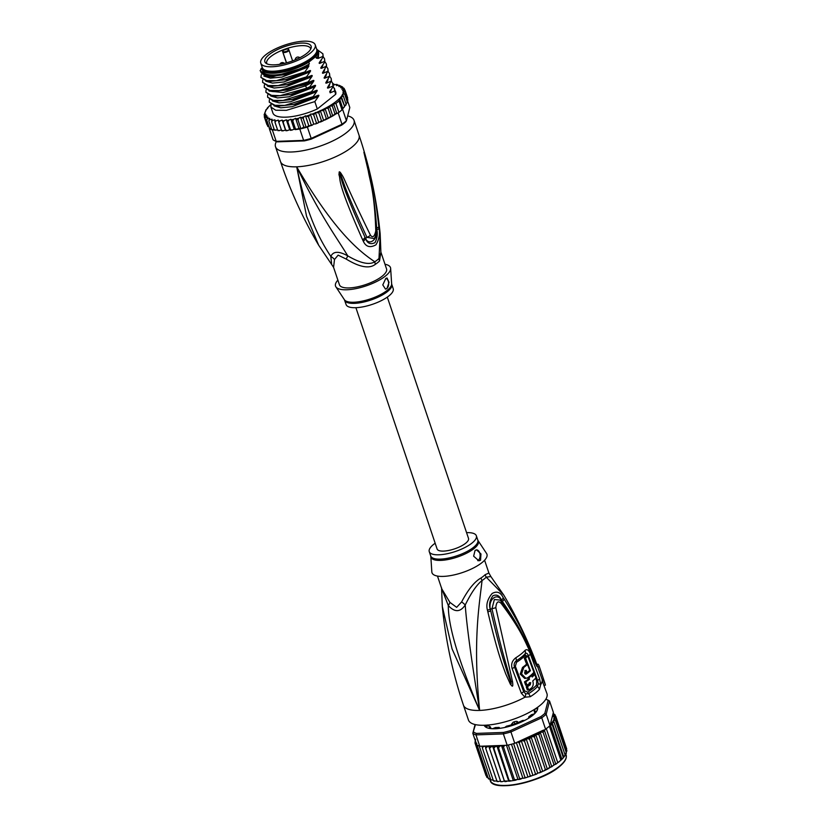 <?xml version="1.0" encoding="UTF-8"?>
<svg xmlns="http://www.w3.org/2000/svg" width="827" height="827" viewBox="0 0 827 827"><rect width="100%" height="100%" fill="white"/><g stroke="black" fill="none" stroke-linecap="round" stroke-linejoin="round"><path stroke-width="1.24" d="M315.211 44.813L316.71 49.258A28.718 9.459 161.4 0 1 313.03 56.515A28.718 9.459 161.4 0 1 311.717 57.632A28.718 9.459 161.4 0 1 282.534 70.078A28.718 9.459 161.4 0 1 262.273 67.587L260.774 63.131A28.718 9.459 -18.6 0 0 281.046 65.633A28.718 9.459 -18.6 0 0 310.218 53.186A28.718 9.459 -18.6 0 0 311.531 52.07A28.718 9.459 -18.6 0 0 315.211 44.813A28.718 9.459 -18.6 0 0 294.95 42.322A28.718 9.459 -18.6 0 0 265.767 54.768A28.718 9.459 -18.6 0 0 264.464 55.885A28.718 9.459 -18.6 0 0 260.774 63.131M306.889 53.3A24.417 8.043 -18.6 0 0 308.006 52.359A24.417 8.043 -18.6 0 0 311.179 47.883A24.417 8.043 -18.6 0 0 296.159 43.655A24.417 8.043 -18.6 0 0 269.095 54.654A24.417 8.043 -18.6 0 0 267.989 55.595A24.417 8.043 -18.6 0 0 265.849 63.141A24.417 8.043 -18.6 0 0 284.395 63.369A24.417 8.043 -18.6 0 0 306.889 53.3M310.704 49.093A23.135 7.619 161.4 0 0 310.59 48.576A23.135 7.619 161.4 0 0 294.267 46.56A23.135 7.619 161.4 0 0 270.749 56.587A23.135 7.619 -18.6 0 0 269.695 57.487A23.135 7.619 -18.6 0 0 266.728 63.328A23.135 7.619 -18.6 0 0 266.956 63.824M287.765 48.772L288.468 49.103L287.765 48.772A23.135 7.619 -18.6 0 0 282.834 50.53L283.341 51.512A2.626 0.868 -18.6 0 0 286.101 51.439A2.626 0.868 -18.6 0 0 288.303 49.827A2.626 0.868 -18.6 0 0 288.272 49.754L287.765 48.772M286.4 62.862L282.493 51.233L282.834 50.53M375.396 264.289A11.04 6.616 -123.7 0 1 374.796 261.797A25.213 8.301 -18.6 0 0 377.319 259.947A25.213 8.301 -18.6 0 0 378.993 258.438L380.906 252.504L380.172 233.958L378.993 258.438A11.04 8.694 -135.1 0 0 379.531 260.981A24.851 8.187 161.4 0 1 377.877 262.469A24.851 8.187 161.4 0 1 377.681 262.624A24.851 8.187 161.4 0 1 375.396 264.289C369.431 269.013 359.704 267.276 346.213 259.078L338.129 255.14L334.501 259.492L333.57 267.328L318.664 245.216C303.085 218.7 290.36 190.83 280.508 161.575A41.422 13.645 -18.6 0 0 296.686 166.816L306.579 216.333L318.664 245.216M380.906 252.152L386.56 268.93A24.851 8.187 -18.6 0 1 382.239 276.166A24.851 8.187 161.4 0 1 349.159 287.93A24.851 8.187 161.4 0 1 339.452 284.788L333.57 267.328M347.671 115.873A41.422 13.645 161.4 0 1 354.028 120.329A41.422 13.645 161.4 0 1 346.823 132.392A41.422 13.645 -18.6 0 1 304.739 150.349A41.422 13.645 -18.6 0 1 275.515 146.751A41.422 13.645 -18.6 0 1 276.414 141.5M380.172 233.958C376.885 200.299 369.834 167.364 359.011 135.152A41.422 13.645 161.4 0 1 351.816 147.227A41.422 13.645 -18.6 0 1 296.686 166.816C321.021 217.263 338.047 239.468 347.733 255.863C360.345 263.224 369.359 265.198 374.796 261.797C360.065 251.79 335.38 232.997 296.686 166.816C307.541 217.759 320.163 240.099 330.821 256.473L331.606 263.803M362.639 239.83C335.245 178.032 341.282 180.648 338.946 174.766L339.246 171.975C339.566 171.427 340.497 172.44 342.027 175.024C345.304 180.183 344.497 181.93 370.434 235.157C372.719 238.166 374.497 236.739 375.789 230.878C374.507 191.202 369.793 180.782 368.304 171.013L363.89 152.271L367.726 164.914C369.545 173.918 374.135 184.018 378.838 226.877L378.983 228.593C380.131 233.938 379.117 239.344 375.965 244.802C370.082 248.079 365.854 246.859 363.27 241.153L362.639 239.83A5.52 2.977 -23.4 0 0 364.986 237.246C337.974 177.236 342.543 179.955 339.897 174.507L339.349 172.171L340.91 175.706C343.681 181.185 341.768 182.757 366.94 237.308L373.949 238.517M363.27 241.153A5.52 2.998 -23.4 0 0 365.565 238.579L364.986 237.246L365.586 238.507C369.307 246.518 378.342 238.92 376.74 229.596L376.678 227.89L376.823 229.586C377.846 233.721 377.246 238.083 375.003 242.662C370.506 244.771 367.364 243.407 365.565 238.579L366.94 237.308A5.52 3.287 156.4 0 0 370.434 235.157M338.946 174.766A5.52 1.757 -7.5 0 0 339.897 174.507L339.132 172.078M339.246 171.975A5.52 0.992 56.2 0 1 339.349 172.171L340.91 175.706A5.52 2.274 151.7 0 0 342.027 175.024M375.789 230.878A5.52 1.209 -1.3 0 0 376.388 230.309L376.388 230.309C375.809 212.146 373.587 194.273 369.7 176.689L364.934 156.582A5.52 0.951 -14.1 0 0 364.914 156.541L367.302 165.814C368.811 174.921 373.442 185.217 376.678 227.89A5.52 1.272 174.7 0 0 378.838 226.877M364.883 156.779A5.52 0.951 -14.1 0 0 364.934 156.582L364.459 154.68M364.635 154.246A5.52 2.729 162.3 0 1 364.562 154.804L363.952 152.54L364.531 154.99M378.983 228.593A5.52 1.272 175 0 1 376.823 229.586L376.14 229.958M334.501 259.492A11.04 9.118 -157.4 0 0 330.821 256.473C333.198 251.16 338.832 250.953 347.733 255.863A11.04 0.734 -61.1 0 1 346.213 259.078M380.906 252.204L379.531 260.981M344.642 300.222A24.851 8.187 -18.6 0 0 354.09 303.364A24.851 8.187 -18.6 0 0 354.349 303.364A24.851 8.187 -18.6 0 0 380.151 296.159A24.851 8.187 -18.6 0 0 391.75 284.364L393.207 288.695A24.851 8.187 -18.6 0 1 381.609 300.49A24.851 8.187 -18.6 0 1 355.817 307.696A24.851 8.187 161.4 0 1 346.099 304.553L344.404 299.725A25.017 8.239 -18.6 0 0 353.594 302.248A25.017 8.239 -18.6 0 0 353.863 302.237A25.017 8.239 -18.6 0 0 378.911 295.435A25.017 8.239 -18.6 0 0 391.647 283.826L390.644 268.434A28.997 9.552 -18.6 0 1 375.892 281.893A28.997 9.552 -18.6 0 1 346.854 289.77A28.997 9.552 161.4 0 1 335.896 286.855A28.997 9.552 161.4 0 1 337.881 280.126M390.644 268.434A28.997 9.552 -18.6 0 0 384.989 264.268M386.933 288.509L385.475 289.078L382.787 284.912L385.744 278.544L387.026 277.975L389.041 282.327L386.933 288.509M385.423 289.088A5.52 3.494 88 0 0 386.819 288.509A5.52 3.494 88 0 0 388.628 283.134A5.52 3.494 88 0 0 386.085 278.296M266.811 70.864A26.784 8.818 161.4 0 1 266.273 70.564M315.666 53.579A27.611 9.097 161.4 0 1 315.366 54.158A27.611 9.097 161.4 0 1 311.19 58.645A27.611 9.097 161.4 0 1 274.44 71.711A27.611 9.097 161.4 0 1 266.315 70.667A27.611 9.097 161.4 0 1 265.715 70.388M316.627 49.02A29.41 9.686 161.4 0 1 317.94 50.778A29.41 9.686 161.4 0 1 315.831 56.536L316.41 58.262A29.41 9.686 161.4 0 0 318.529 52.504L317.94 50.778M262.2 69.53A29.41 9.686 161.4 0 0 273.696 73.252A29.41 9.686 161.4 0 0 308.771 62.18L309.35 63.906A29.41 9.686 161.4 0 1 274.275 74.978A29.41 9.686 161.4 0 1 262.79 71.256L262.2 69.53A29.41 9.686 161.4 0 1 262.19 67.338M262.097 67.742L260.102 70.698L267.607 76.704L272.962 76.715L304.098 67.618L307.944 65.736C309.04 65.333 309.184 65.746 308.357 66.966L304.843 71.939L276.404 80.695L265.808 80.601L260.929 77.418L261.27 74.719M261.249 68.414A31.478 10.369 -18.6 0 0 273.117 75.898A31.478 10.369 -18.6 0 0 304.098 67.618M285.956 130.769L287.527 130.563L285.801 130.128L285.873 130.676L285.47 130.004L282.141 120.111L283.144 122.22L284.199 120.68L286.349 119.822L287.817 121.745L288.809 120.153L290.866 119.233L292.779 120.949L293.688 119.326L295.611 118.344L297.937 119.863L298.743 118.22L300.501 117.196L303.22 118.488L303.891 116.824L305.452 115.79L308.512 116.855L310.394 114.157L312.234 114.064L313.753 114.994L315.366 112.451L318.829 112.937L320.287 110.518L323.667 110.715L325.011 108.389L328.174 108.368L329.456 106.125L332.278 105.939L333.57 103.892L335.917 103.458L339.018 100.987L339.587 98.94L341.52 98.547L341.334 96.511L343.401 96.19L342.368 94.371L344.621 93.968L342.916 92.366L345.148 91.89L342.543 90.639L343.701 89.761L344.983 90.019L343.505 89.058L341.716 89.109L342.988 88.065L344.135 88.375L342.543 87.507L340.6 87.683L341.613 86.67L342.605 86.99L340.931 86.204L338.863 86.515L339.608 85.532L340.424 85.884L338.698 85.181L336.537 85.626L337.002 84.695L337.633 85.078L335.876 84.457L337.24 84.53M345.893 104.481L342.006 109.877A42.518 14.007 161.4 0 1 340.528 111.118A42.518 14.007 161.4 0 1 338.915 112.358L335.917 103.458M338.16 112.896A42.518 14.007 -18.6 0 0 338.915 112.358L337.426 113.237L338.16 112.896L341.985 124.267L341.675 125.125L311.293 139.091A41.422 13.645 161.4 0 1 304.377 140.89L277.334 141.851A41.422 13.645 161.4 0 1 276.507 141.531L275.236 140.993A42.518 14.007 161.4 0 1 273.075 139.784L269.251 128.412A42.518 14.007 -18.6 0 0 269.643 128.692A42.518 14.007 -18.6 0 0 271.825 129.798A42.518 14.007 -18.6 0 0 272.372 129.994L274.419 129.922M347.609 100.977L349.811 107.531L346.43 120.711A42.518 14.007 161.4 0 1 344.352 122.479A42.518 14.007 161.4 0 1 341.985 124.267L311.19 138.419L311.293 139.091M338.915 112.358L342.006 109.877A42.518 14.007 -18.6 0 0 342.605 109.34L346.43 120.711L345.738 121.879A41.422 13.645 161.4 0 1 341.675 125.125M295.353 129.601L299.798 129.022A42.518 14.007 -18.6 0 0 300.935 128.754A42.518 14.007 -18.6 0 0 306.207 127.389A42.518 14.007 -18.6 0 0 307.365 127.048L311.19 138.419A42.518 14.007 161.4 0 1 303.623 140.383L304.377 140.89M299.798 129.022L303.623 140.383L276.197 141.365A42.518 14.007 161.4 0 1 275.236 140.993M277.334 141.851L276.197 141.365L272.372 129.994M294.402 129.208L295.146 129.56L295.435 128.857L295.146 129.56M297.213 129.115L298.929 128.237L300.935 128.754L297.937 119.863M295.611 118.344L298.929 128.237M300.501 117.196L303.829 127.079L306.207 127.389L303.22 118.488M300.935 128.754L303.829 127.079M305.452 115.79L308.781 125.673L310.435 125.725L311.179 124.763L310.435 125.725M306.207 127.389L308.781 125.673M307.365 127.048L310.27 125.714M311.179 124.763L312.379 125.084L311.179 124.763L308.512 116.855M310.394 114.157L313.722 124.04L315.552 123.947L316.41 122.903L313.753 114.994M312.379 125.084L313.722 124.04M313.423 124.267L313.95 124.029M316.41 122.903L317.692 123.14L315.552 123.947M317.692 123.14L321.486 120.845L318.829 112.937M315.366 112.451L318.695 122.334M321.486 120.845L322.964 120.918L320.307 122.076M322.964 120.918L326.324 118.623L323.667 110.715M320.287 110.518L323.615 120.401M326.324 118.623L328.133 118.437L324.711 120.122M328.133 118.437L330.841 116.276L328.174 108.368M325.011 108.389L328.34 118.271M329.456 106.125L332.764 115.956L328.67 118.158M333.57 103.892L336.775 113.392L334.945 113.847L332.764 115.956L330.841 116.276M336.775 113.392L332.764 115.956M334.945 113.847L332.278 105.939M335.69 114.033L337.426 113.237M342.006 109.877L339.018 100.987M270.956 104.615A41.422 13.645 -18.6 0 0 265.922 110.394L264.102 114.891L264.795 114.054L265.88 114.219L264.268 116.762L265.085 115.749L266.873 115.708L265.116 118.406L266.046 117.3L267.989 117.124L266.645 119.791L267.648 118.602L269.726 118.292L268.827 120.897L269.891 119.626L272.052 119.191L271.618 121.703L272.714 120.36L274.936 119.801L274.977 122.2L276.084 120.783L278.317 120.111L278.833 122.375L279.929 120.887L282.141 120.111M264.268 116.762L266.925 124.67L268.413 125.632M264.371 115.687L264.795 114.054A41.422 13.645 -18.6 0 1 264.909 112.989M264.743 113.144L265.105 112.245A41.422 13.645 -18.6 0 1 265.777 110.653M267.731 108.244L265.725 110.105M334.366 84.84L332.506 84.034M333.932 84.013L333.043 83.941M333.219 86.453L335.7 91.838A33.132 10.916 161.4 0 1 335.731 94.247L334.625 90.991L330.159 92.841L329.735 91.559L333.178 86.67L333.095 84.096A41.422 13.645 -18.6 0 1 333.829 84.158L333.653 85.016L335.876 84.457A41.422 13.645 -18.6 0 1 337.002 84.695L337.736 85.377M338.698 85.181A41.422 13.645 -18.6 0 1 339.608 85.532L340.559 86.266M340.931 86.204A41.422 13.645 -18.6 0 1 341.613 86.67L342.781 87.507M342.543 87.507A41.422 13.645 -18.6 0 1 342.988 88.065L344.135 88.375L344.466 89.368M285.47 130.004L283.258 130.769L281.5 130.273L281.759 130.769M281.5 130.273L278.833 122.375M283.258 130.769L281.759 130.883M283.144 122.22L285.873 130.676M287.527 130.563L289.677 129.705L290.36 130.273L290.473 129.653L290.36 130.273M286.349 119.822L289.677 129.705M290.504 130.335L292.138 130.035L290.473 129.653L287.817 121.745M290.866 119.233L294.195 129.115M292.138 130.035L293.936 129.229M297.007 129.208L295.435 128.857L292.779 120.949M277.552 129.86L274.667 130.17M281.428 130.056L277.975 130.687M347.319 102.393L346.037 104.006M276.042 130.242L274.275 129.612L271.618 121.703M335.731 94.247L317.31 108.978A33.132 10.916 161.4 0 1 272.889 112.979L270.905 107.076L271.039 104.678M347.278 101.866L344.621 93.968M346.068 104.099L343.401 96.19M341.334 96.511L344.652 106.383L341.52 98.547M344.518 106.786L342.657 108.73M339.587 98.94L342.823 108.575M344.983 90.019L347.66 97.968L347.03 99.643M347.009 101.659L347.857 100.17M347.816 99.798L345.148 91.89M279.412 130.666L277.634 130.108L274.977 122.2M274.182 129.312L271.825 129.798L268.827 120.897M271.359 128.433L269.643 128.692L266.645 119.791M269.364 127.193L267.783 126.314L265.116 118.406M267.927 126.593L268.93 126.634L267.783 126.314M333.178 86.67L332.971 86.049L328.412 87.941C327.327 88.344 327.192 87.941 327.999 86.711L331.307 81.108L326.758 83C325.662 83.403 325.528 83 326.334 81.77L329.642 76.156L325.094 78.058C323.998 78.462 323.864 78.058 324.68 76.818L327.978 71.215L323.429 73.117C322.344 73.52 322.199 73.117 323.016 71.877L326.314 66.274L321.765 68.176C320.68 68.579 320.535 68.165 321.352 66.935L324.866 61.963L324.649 61.332L320.101 63.234C319.015 63.638 318.871 63.224 319.687 61.994L323.202 57.022L322.985 56.391L318.436 58.283C317.351 58.696 317.217 58.283 318.023 57.053L316.41 58.262M308.771 62.18L315.831 56.536M309.35 63.906L305.845 66.718M260.929 77.418L268.465 81.573L285.46 79.681L305.06 72.569L304.843 71.939M305.06 72.569L309.608 70.677C310.704 70.274 310.849 70.688 310.022 71.908L306.507 76.88L278.141 85.626L267.462 85.532L262.593 82.369L262.728 79.971M262.593 82.369L270.129 86.515L287.052 84.643L306.724 77.511L306.507 76.88M306.724 77.511L311.272 75.619C312.368 75.216 312.513 75.629 311.686 76.849L308.171 81.821L279.681 90.588L269.116 90.474L264.247 87.311L264.382 84.912M264.247 87.311L271.804 91.456L287.124 89.957L305.297 83.899L308.388 82.452L308.171 81.821M308.388 82.452L312.937 80.56C314.033 80.157 314.177 80.57 313.35 81.79L309.836 86.763L306.745 88.22L280.074 95.663L270.367 95.322L265.912 92.252L266.046 89.854M265.912 92.252L273.468 96.408L290.442 94.516L310.042 87.393L309.836 86.763M310.042 87.393L314.601 85.501C315.697 85.098 315.831 85.512 315.015 86.732L311.5 91.704L283.041 100.47L272.434 100.356L267.576 97.193L267.71 94.795M267.576 97.193L275.133 101.349L292.034 99.467L311.707 92.335L311.5 91.704M311.707 92.335L316.255 90.443C317.361 90.04 317.496 90.453 316.679 91.673L313.164 96.656L284.757 105.401L274.13 105.308L269.24 102.134L269.375 99.736M269.24 102.134L276.797 106.29L293.812 104.388L313.371 97.276L313.164 96.656M313.371 97.276L317.919 95.384C319.026 94.981 319.16 95.394 318.333 96.614L314.829 101.597L286.421 110.342L275.753 110.239L270.905 107.076M317.31 108.978L314.829 101.597M323.202 57.022L322.902 53.817L322.985 56.391M326.52 66.904L326.438 64.33L326.314 66.274M309.608 70.677L289.46 79.268L268.465 81.573M307.944 65.736L287.796 74.327L267.607 76.704M318.188 56.846L318.023 51.005M324.866 61.963L324.566 58.758L324.649 61.332M311.272 75.619L291.135 84.209L270.129 86.515M312.937 80.56L304.925 84.726L274.419 91.683L271.804 91.456M317.423 49.796L322.902 53.817M324.908 61.746L326.231 63.7M323.243 56.805L324.566 58.758M326.572 66.687L327.895 68.641L327.978 71.215M328.185 71.846L327.895 68.641M328.236 71.629L329.549 73.582L329.642 76.156M329.849 76.787L329.549 73.582M329.901 76.57L331.213 78.524L331.307 81.108M331.513 81.728L331.213 78.524M331.555 81.511L332.878 83.465L332.971 86.049M334.542 88.406L334.625 90.991M318.571 51.646L318.436 58.283M321.424 59.668L320.101 63.234M323.078 64.609L321.765 68.176M308.357 66.966L281.883 77.097L270.408 78.131L263.916 76.043M310.022 71.908L283.899 81.966L272.455 83.093L265.777 81.17M311.686 76.849L285.563 86.907L274.119 88.034L267.441 86.111M324.742 69.551L323.429 73.117M313.35 81.79L305.339 85.956L283.072 92.562L269.095 91.053M326.407 74.492L325.094 78.058M328.071 79.444L326.758 83M329.735 84.385L328.412 87.941M315.015 86.732L288.892 96.8L277.448 97.917L270.76 95.994M316.679 91.673L290.556 101.742L279.113 102.858L272.424 100.935M331.4 89.326L330.138 92.779M318.333 96.614L292.22 106.683L280.777 107.81L274.088 105.877M314.601 85.501L294.484 94.092L273.468 96.397M316.255 90.443L296.138 99.033L275.133 101.349M317.919 95.384L297.803 103.975L276.797 106.29M262.707 68.424A28.583 9.407 -18.6 0 0 273.902 72.145A28.583 9.407 -18.6 0 0 303.705 63.793A28.583 9.407 -18.6 0 0 316.875 50.189M315.325 54.055A26.784 8.818 161.4 0 1 315.077 54.623M387.305 297.12L468.516 538.439A16.571 5.458 161.4 0 1 465.632 543.267A16.571 5.458 161.4 0 1 448.803 550.441A16.571 5.458 161.4 0 1 437.111 549.004L355.899 307.685M487.217 725.052L488.623 724.99M488.695 725.176L489.046 726.209M511.655 725.093L511.417 724.369L514.87 724.07L517.65 722.157L518.074 723.429M513.153 722.219A24.303 8.001 -18.6 0 0 515.014 721.558L513.153 722.219L511.417 724.369M517.816 722.664C517.857 721.268 516.617 721.01 514.084 721.888M534.17 709.576L534.469 710.476M529.88 717.423L528.877 716.73A24.851 8.187 -18.6 0 0 530.169 715.758A24.851 8.187 -18.6 0 0 531.316 714.786L534.387 713.835A27.611 9.097 -18.6 0 0 536.444 711.261L534.221 711.148A24.851 8.187 -18.6 0 0 534.635 709.525L537.24 708.16A27.611 9.097 -18.6 0 0 537.105 707.633L537.105 707.633M545.851 699.187A41.422 13.645 161.4 0 1 546.13 699.301A41.422 13.645 161.4 0 1 548.156 700.438L544.817 713.432L546.171 714.239A42.518 14.007 161.4 0 1 544.104 716.006A42.518 14.007 161.4 0 1 541.737 717.795L545.562 729.156L543.008 732.081L540.176 732.277L538.894 734.51L535.731 734.531L547.371 769.131L549.872 767.136L551.795 766.805L553.976 764.696L555.816 764.251L561.926 759.362L565.027 755.165M552.25 724.69L563.218 757.305L563.818 757.191L552.198 722.664L552.25 724.69L550.41 725.145L561.926 759.362M484.198 725.269A28.159 9.273 -18.6 0 0 486.876 727.677A28.159 9.273 -18.6 0 0 495.166 728.742A28.159 9.273 -18.6 0 0 532.65 715.417A28.159 9.273 -18.6 0 0 536.909 710.838A28.159 9.273 -18.6 0 0 537.581 707.302M487.031 727.75A27.891 9.18 161.4 0 1 484.488 725.258M545.562 729.156A42.518 14.007 -18.6 0 0 546.306 728.618A42.518 14.007 -18.6 0 0 547.929 727.378A42.518 14.007 -18.6 0 0 549.407 726.137A42.518 14.007 -18.6 0 0 549.996 725.61L553.387 712.429L549.562 701.058L548.156 700.438M475.07 724.535L472.817 733.311L476.652 744.672A42.518 14.007 -18.6 0 0 477.034 744.951A42.518 14.007 -18.6 0 0 479.215 746.057A42.518 14.007 -18.6 0 0 479.774 746.254L507.189 745.282A42.518 14.007 -18.6 0 0 508.326 745.013A42.518 14.007 -18.6 0 0 513.598 743.649A42.518 14.007 -18.6 0 0 514.756 743.308L510.931 731.947L541.737 717.795L540.755 716.678L510.373 730.644L510.931 731.947A42.518 14.007 161.4 0 1 503.364 733.911L503.457 732.443L476.414 733.404L475.949 734.893A42.518 14.007 161.4 0 1 472.817 733.311L475.442 724.617M544.817 713.432A41.422 13.645 161.4 0 1 540.755 716.678M546.13 699.301L547.402 699.838A42.518 14.007 161.4 0 1 549.562 701.058L546.171 714.239L549.996 725.61M476.414 733.404A41.422 13.645 161.4 0 1 473.561 731.957M507.189 745.282L503.364 733.911L475.949 734.893L479.774 746.254M510.373 730.644A41.422 13.645 161.4 0 1 503.457 732.443M514.756 743.308L543.081 730.293A41.422 13.645 161.4 0 1 536.072 734.417M544.91 729.765L543.081 730.293M537.343 707.467A27.891 9.18 161.4 0 1 536.816 710.993M553.077 713.629L554.855 714.528L553.728 714.239L552.694 715.159L555.713 716.172L554.421 715.934L553.418 716.74L555.868 718.043L553.749 718.477L555.341 720.11L553.387 720.565A41.422 13.645 161.4 0 1 550.275 724.545M555.186 715.5L554.855 714.528L553.728 714.239A41.422 13.645 161.4 0 0 553.242 713.618M476.797 743.483L475.835 744.548L476.3 742.853M504.687 745.365L503.498 747.091L501.493 745.489L499.632 746.285L498.536 747.887L496.944 746.088L495.022 746.812L493.864 748.363L492.716 746.388L490.742 747.029L489.553 748.518L488.86 746.378L486.886 746.926L485.697 748.342L485.449 746.057L483.506 746.512L482.337 747.856L482.275 746.171M531.006 736.661L542.646 771.26L543.752 770.971L545.365 769.482L534.387 736.857L531.006 736.661L529.549 739.08L526.096 738.594L524.473 741.147L521.155 740.382L519.232 743.008L517.568 742.015M534.387 736.857L535.534 734.696A41.422 13.645 161.4 0 1 532.112 736.381M557.615 762.225L546.306 728.618M560.716 759.744L549.407 726.137M547.712 769.007L558.959 761.956L563.632 757.553M540.176 732.277L551.795 766.805M549.872 767.136L538.894 734.51M553.976 764.696L543.008 732.081M544.3 730.034L555.816 764.251M566.361 753.242L565.099 754.948L554.121 722.333L552.198 722.664M554.121 722.333L553.387 720.565M475.091 741.829L475.639 739.131M475.825 741.933L474.987 742.915L475.608 741.157M484.767 725.248L484.767 725.248A27.611 9.097 -18.6 0 0 485.573 726.519L488.561 725.899A24.851 8.187 -18.6 0 0 490.277 726.768L488.84 728.173A27.611 9.097 -18.6 0 0 492.51 728.711L495.456 727.533A24.851 8.187 -18.6 0 0 498.846 727.409L499.353 727.543L498.722 728.473M518.364 723.305L518.725 722.24A24.851 8.187 -18.6 0 0 522.54 720.482L524.845 720.348M504.821 727.46L506.496 726.189A24.851 8.187 -18.6 0 0 510.652 725.103L511.696 725.165M553.49 713.618L553.253 712.926M486.958 777.442L487.94 777.452L486.814 777.173L475.835 744.548M486.814 777.173L488.437 778.073M488.643 778.993L489.295 778.858L488.343 778.558L477.034 744.951M488.343 778.558L490.411 779.323M490.897 780.171L479.215 746.057M490.525 779.665L493.233 780.223M493.678 781.019L495.146 781.112L493.316 780.471L482.337 747.856M495.146 781.112L496.603 780.771M497.048 781.381L485.697 748.342M496.676 780.957L498.526 781.525L500.48 780.977M496.975 781.536L498.526 781.525M500.748 781.742L502.382 781.618L500.707 781.618L489.553 748.518M502.382 781.618L504.356 780.977L492.716 746.388M504.356 780.977L493.864 748.363M504.811 781.536L504.842 780.977L509.298 781.143L509.515 780.502L511.282 780.874L514.074 780.43L514.477 779.716L519.067 779.427L519.635 778.62L524.194 778.155L524.907 777.256L526.365 777.535L536.392 774.186M504.935 781.629L506.662 781.401M496.944 746.088L508.584 780.678M509.484 781.195L511.282 780.874M501.493 745.489L513.133 780.088M509.298 781.143L498.536 747.887M514.322 780.461L516.162 780.047M506.506 745.303L517.909 779.199M514.074 780.43L514.477 779.716L503.498 747.091M519.356 779.437L521.217 778.92M511.458 744.238L522.829 778.031M519.067 779.427L519.635 778.62L508.326 745.013M524.525 778.124L526.365 777.535M516.368 742.574L527.822 776.615M524.194 778.155L524.907 777.256L513.598 743.649M529.363 776.615L530.21 775.623L531.523 775.891M521.155 740.382L532.795 774.971M530.21 775.623L519.232 743.008M566.319 752.725L565.844 753.304L566.319 752.725L555.341 720.11M566.04 752.56L566.846 750.658L555.868 718.043M566.898 751.019L566.154 751.495L566.846 750.658M566.071 750.534L566.681 748.786L555.713 716.172M534.48 774.847L535.451 773.762L524.473 741.147M535.451 773.762L536.733 773.989L535.451 773.762M526.096 738.594L537.736 773.183L536.733 773.989M537.736 773.183L542.005 771.777L540.527 771.705L529.549 739.08M539.338 772.935L540.527 771.705M542.646 771.26L542.005 771.777M543.752 770.971L547.174 769.286L545.365 769.482M487.465 776.522L485.966 775.53L474.987 742.915M482.069 580.533A11.04 6.616 56.3 0 1 480.973 578.011A24.851 8.187 -18.6 0 0 482.968 576.574A24.851 8.187 -18.6 0 0 483.257 576.347A24.851 8.187 -18.6 0 0 485.108 574.703L488.891 573.018L484.591 560.22M488.891 573.018L490.866 576.543L486.255 577.174A11.04 8.694 44.9 0 1 485.108 574.703M437.483 576.078L441.783 588.876L449.888 602.356L456.659 607.349L461.6 601.942C468.113 589.558 474.574 581.588 480.973 578.011M435.167 543.225A24.851 8.187 161.4 0 0 429.265 551.65A24.851 8.187 161.4 0 0 438.972 554.793A24.851 8.187 -18.6 0 0 464.764 547.588A24.851 8.187 -18.6 0 0 476.362 535.793A24.851 8.187 -18.6 0 0 466.655 532.65A24.851 8.187 161.4 0 0 466.573 532.66M476.497 549.852A5.52 3.494 -92 0 1 480.001 554.1A5.52 3.494 -92 0 1 478.295 560.313A5.52 3.494 -92 0 1 477.727 560.675M475.07 550.431L476.559 549.852L480.963 553.956L480.539 560.241L478.895 560.82L473.633 556.168L475.07 550.431M525.321 674.077L526.334 674.046C524.607 674.015 524.235 673.023 525.217 671.079A40.843 13.449 -18.6 0 0 526.22 670.335L527.057 672.558A40.957 13.49 -18.6 0 0 529.745 670.346L527.492 664.432A40.637 13.377 161.4 0 1 523.801 667.379L521.537 673.974L525.931 678.357L527.698 677.747A41.154 13.552 -18.6 0 0 533.932 672.237L527.698 655.956A40.213 13.242 161.4 0 1 525.579 658.147L530.427 670.728A40.999 13.501 161.4 0 1 526.334 674.046L525.838 674.212M532.195 677.013L531.658 675.535A41.174 13.563 161.4 0 1 528.97 677.747L529.507 679.225A41.226 13.573 161.4 0 1 525.776 681.83L526.975 685.18A41.319 13.604 -18.6 0 0 530.707 682.585L530.231 684.808A41.35 13.614 161.4 0 1 527.502 686.668L528.649 689.976A41.391 13.635 -18.6 0 0 531.379 688.116C533.208 686.389 533.673 683.991 532.753 680.931A41.319 13.604 -18.6 0 0 535.948 677.809L534.738 674.46A41.226 13.573 161.4 0 1 532.195 677.013M443.313 576.398A28.997 9.552 161.4 0 1 431.828 571.912L430.826 556.519A25.017 8.239 161.4 0 0 440.739 560.396A25.017 8.239 161.4 0 0 441.008 560.386A25.017 8.239 161.4 0 0 467.731 552.612A25.017 8.239 161.4 0 0 478.068 540.62L486.576 553.49A28.997 9.552 -18.6 0 1 474.44 567.467A28.997 9.552 -18.6 0 1 443.313 576.398M525.579 658.147L524.287 658.189L526.737 664.453M529.28 670.759L530.427 670.728M525.186 673.984A39.334 12.953 -18.6 0 0 527.078 672.547L525.776 672.609L524.938 670.387M525.931 678.357L524.638 678.409L520.214 674.036L522.519 667.43A38.972 12.839 -18.6 0 0 526.21 664.474L527.492 664.432M524.287 658.189A38.549 12.694 -18.6 0 0 526.385 655.997L527.698 655.956M531.885 676.145A39.572 13.036 -18.6 0 0 533.425 674.501L534.738 674.46M530.489 675.576L531.658 675.535M528.97 677.747L527.688 677.789A39.52 13.015 -18.6 0 0 528.608 677.075M527.688 677.789L528.226 679.267L529.507 679.225M525.776 681.83L524.473 681.872A39.572 13.036 -18.6 0 0 528.226 679.267M524.473 681.872L525.672 685.232L526.975 685.18M529.425 682.626L528.939 684.849L530.231 684.808M527.502 686.668L526.199 686.71A39.686 13.067 -18.6 0 0 528.939 684.849M526.199 686.71L527.347 690.018L528.649 689.976M441.566 588.204L448.317 605.602C454.726 612.507 460.36 612.3 465.229 605.002A11.04 5.624 33 0 0 461.6 601.942M441.566 587.842L442.3 606.387L452.059 648.875L479.639 710.424C458.613 661.062 448.172 626.122 448.317 605.602A11.04 4.218 137.7 0 0 449.888 602.356M533.642 672.568L534.335 674.47M535.648 678.15L536.692 681.107L536.506 685.128A2.76 2.243 -137.7 0 0 537.488 686.534L538.212 683.805L537.591 680.394L528.422 655.79C527.471 653.444 526.417 652.72 525.269 653.609A2.76 2.254 41.8 0 0 525.403 655.17L527.533 656.493M536.506 685.128A39.758 13.098 -18.6 0 1 532.722 688.622A39.758 13.098 -18.6 0 1 527.698 692.168L524.514 690.845L515.345 666.242L516.534 662.251A38.445 12.663 -18.6 0 0 525.403 655.17M487.454 610.181C485.904 604.651 487.465 599.089 492.148 593.486C496.893 590.85 500.573 592.225 503.167 597.621L504.046 598.934A5.52 2.254 147.2 0 1 502.413 601.498L501.472 600.247C497.182 592.349 488.013 599.482 490.328 609.158L490.711 610.843L490.287 609.168C488.788 604.868 489.677 600.392 492.944 595.74C496.696 594.158 499.56 595.636 501.544 600.164L502.413 601.498C523.233 632.097 526.551 643.964 530.789 652.079L535.896 663.926A5.52 0.848 160.6 0 0 536.082 663.688L536.919 666.355A5.52 3.329 169.9 0 0 536.826 666.2L535.224 662.623C526.468 640.935 515.169 620.581 501.296 601.56L501.296 601.56A5.52 2.254 -37.2 0 0 501.152 601.405L499.984 600.092L494.381 599.513L491.951 608.765C501.131 648.068 504.449 658.478 507.168 668.071L511.262 681.913A5.52 1.303 170.5 0 0 512.523 681.634C512.947 684.797 512.864 686.307 512.285 686.152A5.52 1.664 -103.2 0 0 512.244 685.914A5.52 2.047 -79.6 0 1 512.14 686.162L510.404 684.249A5.52 1.819 -29.7 0 0 511.241 683.66L507.437 672.692C504.666 663.647 500.748 653.33 490.711 610.843A5.52 0.558 -14.5 0 1 487.847 611.887L487.454 610.181A5.52 0.527 -14.6 0 0 490.287 609.168L495.818 607.721L512.523 681.634M536.919 666.355L536.93 666.448A5.52 4.714 178.9 0 0 536.837 666.252L535.255 662.706A5.52 2.636 -23.6 0 1 535.358 663.337L529.787 650.921C525.228 642.631 522.282 631.301 501.172 603.431A5.52 2.254 -37.2 0 0 501.296 601.56L499.984 600.092M527.698 692.168A2.76 1.551 -122.3 0 0 528.546 693.677L525.641 693.853L523.646 691.537L514.466 666.944C513.701 664.463 514.311 662.406 516.306 660.773A38.869 12.798 -18.6 0 0 525.269 653.609A5.52 4.507 41.8 0 0 524.969 650.456C526.975 648.771 528.784 649.991 530.386 654.105L539.566 678.678L540.713 684.611L539.452 689.377A41.422 13.645 161.4 0 1 535.689 692.871A41.422 13.645 161.4 0 1 535.503 693.026A41.422 13.645 161.4 0 1 530.272 696.716L524.969 697.192L521.351 693.233L512.161 668.681C510.869 664.319 512.089 660.68 515.81 657.775A5.52 3.06 57.9 0 1 516.306 660.773A2.76 1.53 57.9 0 0 516.472 662.076A2.76 1.53 57.9 0 0 516.534 662.251M525.641 693.853A5.52 2.988 -63.2 0 1 524.969 697.192A41.422 13.645 161.4 0 1 479.639 710.424C471.483 660.597 466.676 625.46 465.229 605.002C471.204 592.783 476.817 584.627 482.058 580.533C479.205 605.84 472.744 641.152 479.639 710.424A41.422 13.645 161.4 0 1 463.451 705.193C452.627 672.982 445.577 640.046 442.3 606.387M503.167 597.621A5.52 2.254 146.9 0 1 501.544 600.164L501.152 601.405M510.404 684.249L505.628 673.643C502.496 664.712 497.916 654.612 487.847 611.887M501.172 603.431C498.154 600.433 496.365 601.87 495.818 607.721M536.93 666.448L535.358 663.337M504.046 598.934C523.894 630.567 527.233 642.724 531.254 651.169L536.082 663.688M536.909 664.546L538.005 664.153A42.797 14.1 161.4 0 1 539.111 665.973A42.797 14.1 161.4 0 1 539.276 666.603L543.432 678.957A42.797 14.1 161.4 0 1 543.504 680.28L542.181 680.755A41.422 13.645 -18.6 0 0 542.13 679.422L543.432 678.957M539.276 666.603L537.788 667.131A41.226 13.573 -18.6 0 0 537.581 666.355C528.401 641.566 517.154 617.831 503.808 595.13L486.255 577.174A25.213 8.301 161.4 0 1 484.084 579.076A25.213 8.301 161.4 0 1 482.058 580.533M537.788 667.131L542.13 679.422M544.238 685.521L545.479 685.076L543.504 680.28M538.212 683.805A5.52 1.881 176.9 0 1 540.713 684.611A41.422 13.645 161.4 0 0 542.181 680.755L546.947 693.595A41.422 13.645 -18.6 0 1 539.752 705.658A41.422 13.645 161.4 0 1 497.668 723.615A41.422 13.645 161.4 0 1 468.444 720.017L463.451 705.193M283.341 51.512A0.548 0.517 152.6 0 0 282.989 52.184A3.174 1.044 -18.6 0 0 286.328 52.111A3.174 1.044 -18.6 0 0 288.995 50.147A3.174 1.044 -18.6 0 0 288.985 50.106A3.174 1.044 -18.6 0 0 288.964 50.065L292.603 60.878M282.493 51.233L286.566 62.811M288.272 49.754A0.548 0.517 -27.4 0 1 288.964 50.065L288.437 49.041M288.892 49.93L288.468 49.103M325.352 108.265A41.422 13.645 -18.6 0 0 336.465 101.173A41.422 13.645 -18.6 0 0 342.564 94.598M278.43 120.887A41.422 13.645 -18.6 0 0 279.929 120.887M274.76 120.659A41.422 13.645 -18.6 0 0 276.084 120.783M271.587 120.122A41.422 13.645 -18.6 0 0 272.714 120.36M268.982 119.274A41.422 13.645 -18.6 0 0 269.891 119.626M266.976 118.147A41.422 13.645 -18.6 0 0 267.648 118.602M265.601 116.752A41.422 13.645 -18.6 0 0 266.046 117.3M264.878 115.015A41.422 13.645 -18.6 0 0 265.085 115.749M282.545 120.794A41.422 13.645 -18.6 0 0 284.199 120.68M287.041 120.391A41.422 13.645 -18.6 0 0 288.809 120.153M291.817 119.677A41.422 13.645 -18.6 0 0 293.688 119.326M296.821 118.664A41.422 13.645 -18.6 0 0 298.743 118.22M301.948 117.382A41.422 13.645 -18.6 0 0 303.891 116.824M307.117 115.842A41.422 13.645 -18.6 0 0 309.05 115.201M312.234 114.064A41.422 13.645 -18.6 0 0 314.363 113.247M316.979 112.193A41.422 13.645 -18.6 0 0 319.635 111.035M321.383 110.239A41.422 13.645 -18.6 0 0 324.815 108.544M343.701 89.761A41.422 13.645 -18.6 0 0 343.505 89.058M343.681 91.776A41.422 13.645 -18.6 0 0 343.784 90.784M342.895 93.989A41.422 13.645 -18.6 0 0 343.474 92.614M311.758 125.29A41.422 13.645 161.4 0 1 311.035 125.528M322.148 121.28A41.422 13.645 161.4 0 1 321.196 121.693M317.02 123.399A41.422 13.645 161.4 0 1 316.224 123.699M305.297 83.899L304.925 84.726L306.745 88.22M514.156 722.074L514.87 724.07M489.873 779.385L490.204 780.357A40.037 13.191 -18.6 0 0 518.457 783.841A40.037 13.191 -18.6 0 0 559.135 766.484A40.037 13.191 -18.6 0 0 559.3 766.36A40.037 13.191 -18.6 0 0 566.102 754.824L565.875 754.162M483.506 746.512A41.422 13.645 161.4 0 1 482.244 746.243M486.886 746.926A41.422 13.645 161.4 0 1 485.397 746.791M490.742 747.029A41.422 13.645 161.4 0 1 489.067 747.029M495.022 746.812A41.422 13.645 161.4 0 1 493.171 746.946M499.632 746.285A41.422 13.645 161.4 0 1 497.658 746.543M504.511 745.447A41.422 13.645 161.4 0 1 502.434 745.84M519.883 741.302A41.422 13.645 161.4 0 1 517.723 742.015M554.204 718.715A41.422 13.645 161.4 0 1 553.532 720.296M554.514 716.895A41.422 13.645 161.4 0 1 554.4 717.96M554.204 715.169A41.422 13.645 161.4 0 1 554.421 715.934M525.093 739.4A41.422 13.645 161.4 0 1 522.84 740.248M530.365 737.177A41.422 13.645 161.4 0 1 527.698 738.335M519.573 779.313A41.422 13.645 -18.6 0 0 520.338 779.137M524.783 777.99A41.422 13.645 -18.6 0 0 525.59 777.762M530.035 776.398A41.422 13.645 -18.6 0 0 530.841 776.129M535.224 774.568A41.422 13.645 -18.6 0 0 536.061 774.248M540.238 772.552A41.422 13.645 -18.6 0 0 541.189 772.139M528.949 717.236L529.166 717.888M499.436 728.38L499.239 727.801M490.277 728.473L489.915 727.388M485.439 725.217L485.894 726.551M486.938 726.168L486.596 725.155M536.992 708.408L536.806 707.85M534.283 711.354L534.924 713.267L534.201 711.272M535.007 711.365L535.451 712.667M494.381 784.048A39.489 13.005 -18.6 0 0 558.876 766.991M539.452 689.377A5.52 4.486 -137.7 0 0 537.488 686.534A40.306 13.273 -18.6 0 1 533.828 689.935A40.306 13.273 -18.6 0 1 533.642 690.08A40.306 13.273 -18.6 0 1 528.546 693.677A5.52 3.101 -122.3 0 1 530.272 696.716M476.362 535.793L477.82 540.124A24.851 8.187 161.4 0 1 466.366 551.847A24.851 8.187 161.4 0 1 440.698 559.114A24.851 8.187 161.4 0 1 440.429 559.124A24.851 8.187 161.4 0 1 430.722 555.982L430.826 556.519M522.519 667.43L523.801 667.379M536.692 681.107A2.76 0.899 160.7 0 1 537.591 680.394A5.52 1.809 160.7 0 0 539.566 678.678M527.812 656.224A2.76 0.775 158.5 0 1 528.422 655.79A5.52 1.561 158.2 0 0 530.386 654.105M515.345 666.242A2.76 0.796 -22 0 0 514.466 666.944A5.52 1.561 -21.9 0 1 512.161 668.681M524.514 690.845A2.76 0.879 -18.8 0 0 523.646 691.537A5.52 1.768 -18.8 0 1 521.351 693.233M515.81 657.775A39.706 13.077 -18.6 0 0 524.969 650.456M299.819 57.735A2.76 2.76 0 0 0 295.218 59.844M284.364 63.379A2.76 2.76 0 0 0 279.857 64.289M280.508 161.575L275.515 146.751M359.011 135.152L354.028 120.329M373.928 238.538C375.2 237.762 376.027 235.013 376.388 230.309M391.75 284.364L391.647 283.826M344.404 299.725L335.896 286.855M270.842 104.533L267.317 107.996M346.151 104.636L345.655 105.36M332.878 83.465L333.095 84.096M310.776 125.683L312.068 125.249M487.227 725.103L487.506 725.951M566.102 754.824C567.136 758.204 564.841 762.194 559.217 766.805L559.062 766.929C540.713 782.652 491.962 792.39 490.204 780.357M565.223 755.444L564.634 756.302M528.629 717.102L528.939 718.032M499.632 728.36L499.353 727.543M490.98 728.577L490.411 726.871M429.265 551.65L430.722 555.982M490.866 576.543L503.808 595.13M545.086 683.712L539.111 665.973"/></g></svg>
